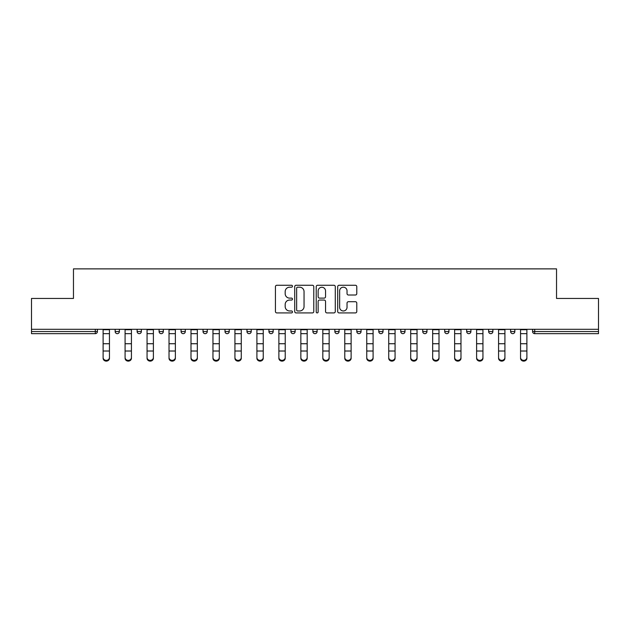 <?xml version="1.0" encoding="UTF-8"?>
<svg xmlns="http://www.w3.org/2000/svg" width="630" height="630" viewBox="0 0 630 630"><rect width="100%" height="100%" fill="white"/><g stroke="black" fill="none" stroke-linecap="round" stroke-linejoin="round"><path stroke-width="0.94" d="M292.47 286.233A0.969 0.969 0 0 0 291.501 285.264L276.814 285.264A1.386 1.386 0 0 0 275.428 286.642L275.428 311.527A1.386 1.386 0 0 0 276.814 312.913L291.501 312.913A0.969 0.969 0 0 0 292.47 311.945A0.969 0.969 0 0 0 291.501 310.976L289.595 310.976A4.426 4.426 0 0 1 285.177 306.55L285.177 304.479A4.426 4.426 0 0 1 289.595 300.053L291.501 300.053A0.969 0.969 0 0 0 292.47 299.085A0.969 0.969 0 0 0 291.501 298.116L289.595 298.116A4.426 4.426 0 0 1 285.177 293.698L285.177 291.619A4.426 4.426 0 0 1 289.595 287.193L291.501 287.193A0.969 0.969 0 0 0 292.47 286.233M355.399 295.005A1.386 1.386 0 0 0 356.785 293.627L356.785 286.642A1.386 1.386 0 0 0 355.399 285.264L339.09 285.264A1.386 1.386 0 0 0 337.704 286.642L337.704 311.527A1.386 1.386 0 0 0 339.09 312.913L355.399 312.913A1.386 1.386 0 0 0 356.785 311.527L356.785 303.093A1.386 1.386 0 0 0 355.399 301.715L348.421 301.715A1.386 1.386 0 0 0 347.036 303.093L347.036 307.275A3.701 3.701 0 0 1 343.342 310.976A3.701 3.701 0 0 1 339.641 307.275L339.641 290.895A3.701 3.701 0 0 1 343.342 287.193A3.701 3.701 0 0 1 347.036 290.895L347.036 293.627A1.386 1.386 0 0 0 348.421 295.005L355.399 295.005M31.5 329.293L31.5 298.455L73.466 298.455L73.466 268.876L556.534 268.876L556.534 298.455L598.5 298.455L598.5 329.293L31.5 329.293L31.5 331.545L95.295 331.545L95.295 329.293M313.787 286.642A1.386 1.386 0 0 0 312.409 285.264L296.092 285.264A1.386 1.386 0 0 0 294.714 286.642L294.714 311.527A1.386 1.386 0 0 0 296.092 312.913L312.409 312.913A1.386 1.386 0 0 0 313.787 311.527L313.787 286.642M317.591 285.264L333.908 285.264A1.386 1.386 0 0 1 335.286 286.642L335.286 311.527A1.386 1.386 0 0 1 333.908 312.913L326.923 312.913A1.386 1.386 0 0 1 325.545 311.527L325.545 301.439A1.386 1.386 0 0 0 324.159 300.053L319.528 300.053A1.386 1.386 0 0 0 318.142 301.439L318.142 311.945A0.969 0.969 0 0 1 317.173 312.913A0.969 0.969 0 0 1 316.213 311.945L316.213 286.642A1.386 1.386 0 0 1 317.591 285.264M95.295 333.664A2.111 2.111 0 0 0 97.414 331.545L95.295 331.545L95.295 333.664A2.111 2.111 0 0 0 97.414 331.545L97.414 329.293L97.414 331.545A2.111 2.111 0 0 1 95.295 333.664L31.5 333.664L31.5 331.545M598.5 329.293L598.5 333.664L534.705 333.664A2.111 2.111 0 0 1 532.586 331.545L532.586 329.293L532.586 331.545L598.5 331.545M115.156 329.293L115.156 331.545L115.156 329.293M117.267 333.664A2.111 2.111 0 0 1 115.156 331.545A2.111 2.111 0 0 0 117.267 333.664A2.111 2.111 0 0 0 119.377 331.545L119.377 329.293L119.377 331.545A2.111 2.111 0 0 1 117.267 333.664A2.111 2.111 0 0 1 115.156 331.545L119.377 331.545A2.111 2.111 0 0 1 117.267 333.664M137.127 329.293L137.127 331.545L137.127 329.293M141.348 329.293L141.348 331.545L141.348 329.293M159.099 329.293L159.099 331.545L159.099 329.293M163.32 329.293L163.32 331.545A2.111 2.111 0 0 1 161.209 333.664A2.111 2.111 0 0 1 159.099 331.545A2.111 2.111 0 0 0 161.209 333.664A2.111 2.111 0 0 0 163.32 331.545A2.111 2.111 0 0 1 161.209 333.664A2.111 2.111 0 0 1 159.099 331.545L163.32 331.545M181.07 329.293L181.07 331.545L181.07 329.293M185.291 329.293L185.291 331.545L185.291 329.293M203.033 329.293L203.033 331.545L203.033 329.293M207.262 329.293L207.262 331.545L207.262 329.293M229.233 329.293L229.233 331.545L225.005 331.545A2.111 2.111 0 0 0 227.123 333.664A2.111 2.111 0 0 1 225.005 331.545L225.005 329.293M246.976 329.293L246.976 331.545L246.976 329.293M251.205 329.293L251.205 331.545L251.205 329.293M268.947 329.293L268.947 331.545L268.947 329.293M273.176 329.293L273.176 331.545L273.176 329.293M290.918 329.293L290.918 331.545L290.918 329.293M295.139 329.293L295.139 331.545A2.111 2.111 0 0 1 293.029 333.664A2.111 2.111 0 0 1 290.918 331.545A2.111 2.111 0 0 0 293.029 333.664A2.111 2.111 0 0 1 290.918 331.545L295.139 331.545A2.111 2.111 0 0 1 293.029 333.664M312.889 329.293L312.889 331.545L312.889 329.293M317.111 329.293L317.111 331.545L317.111 329.293M334.861 329.293L334.861 331.545L334.861 329.293M339.082 329.293L339.082 331.545A2.111 2.111 0 0 1 336.971 333.664A2.111 2.111 0 0 1 334.861 331.545L339.082 331.545A2.111 2.111 0 0 1 336.971 333.664A2.111 2.111 0 0 0 339.082 331.545M356.824 329.293L356.824 331.545L356.824 329.293M361.053 329.293L361.053 331.545L361.053 329.293M378.795 329.293L378.795 331.545L378.795 329.293M383.024 329.293L383.024 331.545L383.024 329.293M404.995 329.293L404.995 331.545A2.111 2.111 0 0 1 402.877 333.664A2.111 2.111 0 0 1 400.767 331.545L400.767 329.293M426.967 329.293L426.967 331.545A2.111 2.111 0 0 1 424.848 333.664A2.111 2.111 0 0 1 422.738 331.545L422.738 329.293M448.93 329.293L448.93 331.545A2.111 2.111 0 0 1 446.82 333.664A2.111 2.111 0 0 1 444.709 331.545L444.709 329.293M470.901 329.293L470.901 331.545A2.111 2.111 0 0 1 468.791 333.664A2.111 2.111 0 0 1 466.68 331.545L466.68 329.293M490.762 333.664A2.111 2.111 0 0 0 492.873 331.545L492.873 329.293L492.873 331.545A2.111 2.111 0 0 1 490.762 333.664A2.111 2.111 0 0 1 488.652 331.545L488.652 329.293M514.844 329.293L514.844 331.545A2.111 2.111 0 0 1 512.733 333.664A2.111 2.111 0 0 1 510.623 331.545L510.623 329.293M139.238 333.664A2.111 2.111 0 0 1 137.127 331.545A2.111 2.111 0 0 0 139.238 333.664A2.111 2.111 0 0 0 141.348 331.545A2.111 2.111 0 0 1 139.238 333.664A2.111 2.111 0 0 1 137.127 331.545L141.348 331.545A2.111 2.111 0 0 1 139.238 333.664M183.18 333.664A2.111 2.111 0 0 1 181.07 331.545A2.111 2.111 0 0 0 183.18 333.664A2.111 2.111 0 0 0 185.291 331.545A2.111 2.111 0 0 1 183.18 333.664A2.111 2.111 0 0 1 181.07 331.545L185.291 331.545A2.111 2.111 0 0 1 183.18 333.664M205.152 333.664A2.111 2.111 0 0 1 203.033 331.545A2.111 2.111 0 0 0 205.152 333.664A2.111 2.111 0 0 0 207.262 331.545A2.111 2.111 0 0 1 205.152 333.664A2.111 2.111 0 0 1 203.033 331.545L207.262 331.545A2.111 2.111 0 0 1 205.152 333.664M227.123 333.664A2.111 2.111 0 0 0 229.233 331.545A2.111 2.111 0 0 1 227.123 333.664A2.111 2.111 0 0 1 225.005 331.545M249.086 333.664A2.111 2.111 0 0 1 246.976 331.545A2.111 2.111 0 0 0 249.086 333.664A2.111 2.111 0 0 0 251.205 331.545A2.111 2.111 0 0 1 249.086 333.664A2.111 2.111 0 0 1 246.976 331.545L251.205 331.545A2.111 2.111 0 0 1 249.086 333.664M271.058 333.664A2.111 2.111 0 0 1 268.947 331.545L273.176 331.545A2.111 2.111 0 0 1 271.058 333.664A2.111 2.111 0 0 0 273.176 331.545M315 333.664A2.111 2.111 0 0 1 312.889 331.545A2.111 2.111 0 0 0 315 333.664A2.111 2.111 0 0 0 317.111 331.545A2.111 2.111 0 0 1 315 333.664A2.111 2.111 0 0 1 312.889 331.545L317.111 331.545A2.111 2.111 0 0 1 315 333.664M358.942 333.664A2.111 2.111 0 0 1 356.824 331.545L361.053 331.545A2.111 2.111 0 0 1 358.942 333.664A2.111 2.111 0 0 0 361.053 331.545M380.914 333.664A2.111 2.111 0 0 1 378.795 331.545A2.111 2.111 0 0 0 380.914 333.664A2.111 2.111 0 0 0 383.024 331.545A2.111 2.111 0 0 1 380.914 333.664A2.111 2.111 0 0 1 378.795 331.545L383.024 331.545A2.111 2.111 0 0 1 380.914 333.664M297.62 287.193A0.969 0.969 0 0 0 296.651 288.162L296.651 310.007A0.969 0.969 0 0 0 297.62 310.976L299.62 310.976A4.426 4.426 0 0 0 304.046 306.55L304.046 291.619A4.426 4.426 0 0 0 299.62 287.193L297.62 287.193M325.545 290.966A3.701 3.701 0 0 0 321.843 287.264A3.701 3.701 0 0 0 318.142 290.966L318.142 296.738A1.386 1.386 0 0 0 319.528 298.116L324.159 298.116A1.386 1.386 0 0 0 325.545 296.738L325.545 290.966M103.115 351.784L103.115 357.478A3.166 2.874 0 0 0 106.281 360.352A3.166 2.874 0 0 0 109.455 357.478L109.455 358.25A3.166 2.874 180 0 1 106.281 361.124A3.166 2.874 180 0 1 103.115 358.25M109.455 351.784L109.455 358.25M109.455 357.478L109.455 329.293M103.115 357.478L103.115 329.293M125.087 351.784L125.087 357.478A3.166 2.874 0 0 0 128.252 360.352A3.166 2.874 0 0 0 131.426 357.478L131.426 358.25A3.166 2.874 180 0 1 128.252 361.124A3.166 2.874 180 0 1 125.087 358.25M131.426 351.784L131.426 358.25M147.058 351.784L147.058 357.478A3.166 2.874 0 0 0 153.389 357.478L153.389 358.25A3.166 2.874 180 0 1 147.058 358.25M153.389 351.784L153.389 358.25M169.021 351.784L169.021 357.478A3.166 2.874 0 0 0 172.195 360.352A3.166 2.874 0 0 0 175.361 357.478L175.361 358.25A3.166 2.874 180 0 1 172.195 361.124A3.166 2.874 180 0 1 169.021 358.25M175.361 351.784L175.361 358.25M190.992 351.784L190.992 357.478A3.166 2.874 0 0 0 194.166 360.352A3.166 2.874 0 0 0 197.332 357.478L197.332 358.25A3.166 2.874 180 0 1 194.166 361.124A3.166 2.874 180 0 1 190.992 358.25M197.332 351.784L197.332 358.25M212.964 351.784L212.964 357.478A3.166 2.874 0 0 0 216.137 360.352A3.166 2.874 0 0 0 219.303 357.478L219.303 358.25A3.166 2.874 180 0 1 216.137 361.124A3.166 2.874 180 0 1 212.964 358.25M219.303 351.784L219.303 358.25M131.426 357.478L131.426 329.293M125.087 357.478L125.087 329.293M153.389 357.478L153.389 329.293M147.058 357.478L147.058 329.293M175.361 357.478L175.361 329.293M169.021 357.478L169.021 329.293M197.332 357.478L197.332 329.293M190.992 357.478L190.992 329.293M219.303 357.478L219.303 329.293M212.964 357.478L212.964 329.293M234.935 351.784L234.935 357.478A3.166 2.874 0 0 0 238.101 360.352A3.166 2.874 0 0 0 241.274 357.478L241.274 358.25A3.166 2.874 180 0 1 238.101 361.124A3.166 2.874 180 0 1 234.935 358.25M241.274 351.784L241.274 358.25M241.274 357.478L241.274 329.293M234.935 357.478L234.935 329.293M256.906 351.784L256.906 357.478A3.166 2.874 0 0 0 260.072 360.352A3.166 2.874 0 0 0 263.245 357.478L263.245 358.25A3.166 2.874 180 0 1 260.072 361.124A3.166 2.874 180 0 1 256.906 358.25M263.245 351.784L263.245 358.25M263.245 357.478L263.245 329.293M256.906 357.478L256.906 329.293M278.877 351.784L278.877 357.478A3.166 2.874 0 0 0 282.043 360.352A3.166 2.874 0 0 0 285.217 357.478L285.217 358.25A3.166 2.874 180 0 1 282.043 361.124A3.166 2.874 180 0 1 278.877 358.25M285.217 351.784L285.217 358.25M285.217 357.478L285.217 329.293M278.877 357.478L278.877 329.293M300.849 351.784L300.849 357.478A3.166 2.874 0 0 0 307.18 357.478L307.18 358.25A3.166 2.874 180 0 1 300.849 358.25M307.18 351.784L307.18 358.25M307.18 357.478L307.18 329.293M300.849 357.478L300.849 329.293M322.82 351.784L322.82 357.478A3.166 2.874 0 0 0 329.151 357.478L329.151 358.25A3.166 2.874 180 0 1 322.82 358.25M329.151 351.784L329.151 358.25M329.151 357.478L329.151 329.293M322.82 357.478L322.82 329.293M344.783 351.784L344.783 357.478A3.166 2.874 0 0 0 347.957 360.352A3.166 2.874 0 0 0 351.123 357.478L351.123 358.25A3.166 2.874 180 0 1 347.957 361.124A3.166 2.874 180 0 1 344.783 358.25M351.123 351.784L351.123 358.25M351.123 357.478L351.123 329.293M344.783 357.478L344.783 329.293M366.755 351.784L366.755 357.478A3.166 2.874 0 0 0 369.928 360.352A3.166 2.874 0 0 0 373.094 357.478L373.094 358.25A3.166 2.874 180 0 1 369.928 361.124A3.166 2.874 180 0 1 366.755 358.25M373.094 351.784L373.094 358.25M373.094 357.478L373.094 329.293M366.755 357.478L366.755 329.293M388.726 351.784L388.726 357.478A3.166 2.874 0 0 0 391.899 360.352A3.166 2.874 0 0 0 395.065 357.478L395.065 358.25A3.166 2.874 180 0 1 391.899 361.124A3.166 2.874 180 0 1 388.726 358.25M395.065 351.784L395.065 358.25M395.065 357.478L395.065 329.293M388.726 357.478L388.726 329.293M410.697 351.784L410.697 357.478A3.166 2.874 0 0 0 413.863 360.352A3.166 2.874 0 0 0 417.036 357.478L417.036 358.25A3.166 2.874 180 0 1 413.863 361.124A3.166 2.874 180 0 1 410.697 358.25M417.036 351.784L417.036 358.25M417.036 357.478L417.036 329.293M410.697 357.478L410.697 329.293M432.668 351.784L432.668 357.478A3.166 2.874 0 0 0 435.834 360.352A3.166 2.874 0 0 0 439.008 357.478L439.008 358.25A3.166 2.874 180 0 1 435.834 361.124A3.166 2.874 180 0 1 432.668 358.25M439.008 351.784L439.008 358.25M439.008 357.478L439.008 329.293M432.668 357.478L432.668 329.293M454.639 351.784L454.639 357.478A3.166 2.874 0 0 0 457.805 360.352A3.166 2.874 0 0 0 460.979 357.478L460.979 358.25A3.166 2.874 180 0 1 457.805 361.124A3.166 2.874 180 0 1 454.639 358.25M460.979 351.784L460.979 358.25M460.979 357.478L460.979 329.293M454.639 357.478L454.639 329.293M476.611 351.784L476.611 357.478A3.166 2.874 0 0 0 482.942 357.478L482.942 358.25A3.166 2.874 180 0 1 476.611 358.25M482.942 351.784L482.942 358.25M482.942 357.478L482.942 329.293M476.611 357.478L476.611 329.293M498.574 351.784L498.574 357.478A3.166 2.874 0 0 0 501.748 360.352A3.166 2.874 0 0 0 504.913 357.478L504.913 358.25A3.166 2.874 180 0 1 501.748 361.124A3.166 2.874 180 0 1 498.574 358.25M504.913 351.784L504.913 358.25M504.913 357.478L504.913 329.293M498.574 357.478L498.574 329.293M520.545 351.784L520.545 357.478A3.166 2.874 0 0 0 523.719 360.352A3.166 2.874 0 0 0 526.885 357.478L526.885 358.25A3.166 2.874 180 0 1 523.719 361.124A3.166 2.874 180 0 1 520.545 358.25M526.885 351.784L526.885 358.25M526.885 357.478L526.885 329.293M520.545 357.478L520.545 329.293M534.705 329.293L534.705 333.664M402.877 333.664A2.111 2.111 0 0 0 404.995 331.545L400.767 331.545M424.848 333.664A2.111 2.111 0 0 0 426.967 331.545L422.738 331.545M446.82 333.664A2.111 2.111 0 0 0 448.93 331.545L444.709 331.545M468.791 333.664A2.111 2.111 0 0 0 470.901 331.545L466.68 331.545M492.873 331.545L488.652 331.545M512.733 333.664A2.111 2.111 0 0 0 514.844 331.545L510.623 331.545M103.115 343.736L109.455 343.736M103.115 351.012L109.455 351.012M103.115 333.664L109.455 333.664M103.115 329.718L109.455 329.718M125.087 343.736L131.426 343.736M125.087 351.012L131.426 351.012M125.087 333.664L131.426 333.664M125.087 329.718L131.426 329.718M147.058 343.736L153.389 343.736M147.058 351.012L153.389 351.012M147.058 333.664L153.389 333.664M147.058 329.718L153.389 329.718M169.021 343.736L175.361 343.736M169.021 351.012L175.361 351.012M169.021 333.664L175.361 333.664M169.021 329.718L175.361 329.718M190.992 343.736L197.332 343.736M190.992 351.012L197.332 351.012M190.992 333.664L197.332 333.664M190.992 329.718L197.332 329.718M212.964 343.736L219.303 343.736M212.964 351.012L219.303 351.012M212.964 333.664L219.303 333.664M212.964 329.718L219.303 329.718M234.935 343.736L241.274 343.736M234.935 351.012L241.274 351.012M234.935 333.664L241.274 333.664M234.935 329.718L241.274 329.718M256.906 343.736L263.245 343.736M256.906 351.012L263.245 351.012M256.906 333.664L263.245 333.664M256.906 329.718L263.245 329.718M278.877 343.736L285.217 343.736M278.877 351.012L285.217 351.012M278.877 333.664L285.217 333.664M278.877 329.718L285.217 329.718M300.849 343.736L307.18 343.736M300.849 351.012L307.18 351.012M300.849 333.664L307.18 333.664M300.849 329.718L307.18 329.718M322.82 343.736L329.151 343.736M322.82 351.012L329.151 351.012M322.82 333.664L329.151 333.664M322.82 329.718L329.151 329.718M344.783 343.736L351.123 343.736M344.783 351.012L351.123 351.012M344.783 333.664L351.123 333.664M344.783 329.718L351.123 329.718M366.755 343.736L373.094 343.736M366.755 351.012L373.094 351.012M366.755 333.664L373.094 333.664M366.755 329.718L373.094 329.718M388.726 343.736L395.065 343.736M388.726 351.012L395.065 351.012M388.726 333.664L395.065 333.664M388.726 329.718L395.065 329.718M410.697 343.736L417.036 343.736M410.697 351.012L417.036 351.012M410.697 333.664L417.036 333.664M410.697 329.718L417.036 329.718M432.668 343.736L439.008 343.736M432.668 351.012L439.008 351.012M432.668 333.664L439.008 333.664M432.668 329.718L439.008 329.718M454.639 343.736L460.979 343.736M454.639 351.012L460.979 351.012M454.639 333.664L460.979 333.664M454.639 329.718L460.979 329.718M476.611 343.736L482.942 343.736M476.611 351.012L482.942 351.012M476.611 333.664L482.942 333.664M476.611 329.718L482.942 329.718M498.574 343.736L504.913 343.736M498.574 351.012L504.913 351.012M498.574 333.664L504.913 333.664M498.574 329.718L504.913 329.718M520.545 343.736L526.885 343.736M520.545 351.012L526.885 351.012M520.545 333.664L526.885 333.664M520.545 329.718L526.885 329.718"/></g></svg>
